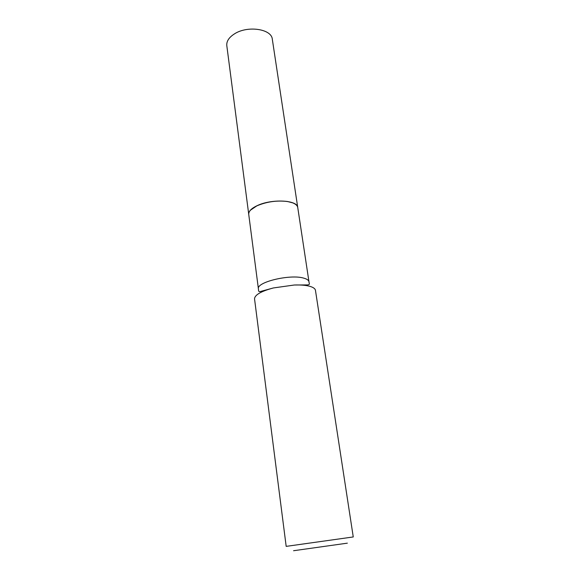 <?xml version="1.0" encoding="UTF-8"?>
<svg xmlns="http://www.w3.org/2000/svg" width="580" height="580" viewBox="0 0 580 580"><rect width="100%" height="100%" fill="white"/><g stroke="black" fill="none" stroke-linecap="round" stroke-linejoin="round"><path stroke-width="0.87" d="M297.743 207.466L272.31 39.222C271.687 28.92 247.515 25.288 234.429 33.901C228.948 37.424 226.403 41.332 226.802 45.617L248.733 214.354C248.501 211.287 251.408 208.336 257.455 205.516C271.904 198.621 297.649 200.056 297.743 207.466L297.743 207.502M258.419 288.905C256.077 282.134 290.45 273.883 303.898 278.183C307.023 279.06 308.712 280.27 308.973 281.8L297.75 207.538C297.431 205.624 295.735 204.058 292.654 202.84L287.564 201.536C276.95 200.245 266.727 201.68 256.882 205.849C251.213 208.619 248.501 211.475 248.74 214.426L258.586 290.268C258.419 291.073 258.839 291.537 259.847 291.66L273.426 287.941C260.942 291.305 254.649 294.966 254.548 298.925L286.179 546.375L353.256 536.949L315.462 290.37C315.157 288.608 313.156 287.223 309.459 286.215C305.558 285.215 300.498 284.809 294.277 285.012L273.426 287.941M347.348 543.163L293.574 550.725M292.581 202.797L287.506 201.499C276.928 200.209 266.735 201.644 256.925 205.798L250.524 210.134M308.973 281.8L309.191 283.156C309.756 284.214 309.154 284.802 307.385 284.918L294.277 285.012"/></g></svg>

